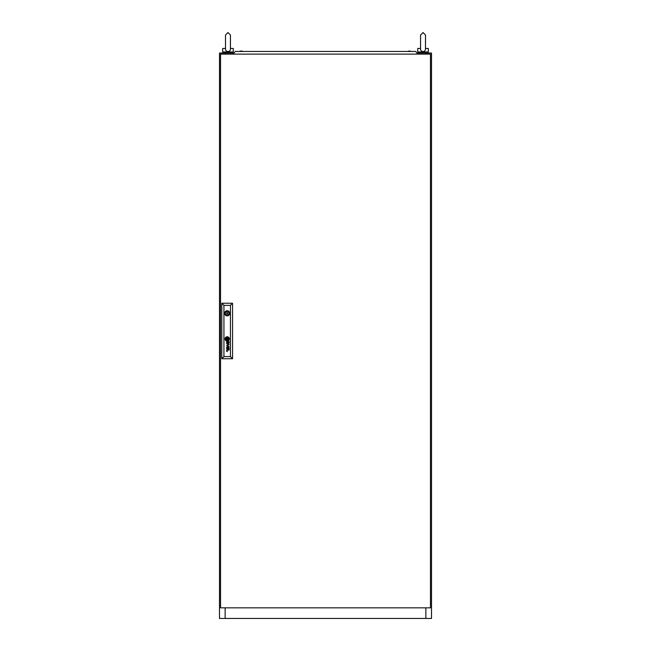 <?xml version="1.0" encoding="UTF-8"?>
<svg xmlns="http://www.w3.org/2000/svg" width="651" height="651" viewBox="0 0 651 651"><rect width="100%" height="100%" fill="white"/><g stroke="black" fill="none" stroke-linecap="round" stroke-linejoin="round"><path stroke-width="0.98" d="M225.531 48.451C226.8 48.451 226.8 48.451 225.531 48.451C225.352 50.314 226.166 51.348 227.964 51.559C229.779 51.339 230.592 50.298 230.405 48.451L230.438 35.024L227.964 32.55L225.49 35.024L225.49 48.996M228.851 51.982L227.964 52.121M230.438 48.451L233.27 48.451L233.27 51.982L222.666 51.982L222.666 48.451L225.49 48.451M425.86 54.106L425.86 53.04L431.515 53.04L431.515 618.45L425.86 618.45L425.86 607.847M225.14 607.847L225.14 618.45L219.485 618.45L219.485 53.04L225.14 53.04L225.14 54.106M225.14 618.45L425.86 618.45M425.86 53.04L417.022 53.04M233.978 53.04L225.14 53.04M420.562 48.996L420.562 35.024L423.036 32.55L425.51 35.024L425.469 48.451C425.656 50.298 424.843 51.339 423.036 51.559C421.23 51.348 420.416 50.314 420.595 48.451M423.915 51.982L422.149 51.982M425.51 48.451L428.334 48.451L428.334 51.982L417.73 51.982L417.73 48.451L420.562 48.451M220.543 54.106L220.543 607.847L430.457 607.847L430.457 54.106L220.543 54.106M227.72 313.31A0.529 0.529 0 0 0 227.191 312.773A0.529 0.529 0 0 0 226.662 313.31A0.529 0.529 0 0 0 227.191 313.839A0.529 0.529 0 0 0 227.72 313.31M228.029 339.448L228.037 339.407A1.798 1.798 0 0 0 228.029 339.244A12.304 12.304 0 0 0 227.996 339.008A6.038 6.038 0 0 0 227.972 338.845A5.127 5.127 0 0 0 227.907 338.544A2.637 2.637 0 0 0 227.817 338.251A0.594 0.594 0 0 0 227.769 338.146L227.679 338.072A0.871 0.871 0 0 0 227.638 338.081A3.369 3.369 0 0 0 227.289 338.121A78.974 78.974 0 0 0 227.012 338.17A2.661 2.661 0 0 0 226.784 338.219A8.666 8.666 0 0 0 226.629 338.26A0.985 0.985 0 0 0 226.54 338.292A1.92 1.92 0 0 0 226.458 338.325L226.336 338.447A1.603 1.603 0 0 0 226.353 338.601A563.327 563.327 0 0 0 226.385 338.845A4.272 4.272 0 0 0 226.548 339.553A0.708 0.708 0 0 0 226.621 339.724L226.694 339.773A1.619 1.619 0 0 0 226.776 339.773A3.499 3.499 0 0 0 227.085 339.732A20.051 20.051 0 0 0 227.427 339.676A2.75 2.75 0 0 0 227.752 339.594A1.644 1.644 0 0 0 227.915 339.529L228.029 339.448M228.298 339.317L228.298 339.301A1.953 1.953 0 0 0 228.265 339.008A3.833 3.833 0 0 0 228.11 338.463A2.661 2.661 0 0 0 228.029 338.284A2.043 2.043 0 0 0 227.94 338.113A0.464 0.464 0 0 0 227.923 338.081A9.065 9.065 0 0 0 227.858 337.991A0.448 0.448 0 0 0 227.687 337.845L227.581 337.82A2.287 2.287 0 0 0 227.126 337.885A14.314 14.314 0 0 0 226.882 337.959A1.733 1.733 0 0 0 226.703 338.024A5.411 5.411 0 0 0 226.467 338.121A0.879 0.879 0 0 0 226.369 338.178A2.083 2.083 0 0 0 226.239 338.276A0.431 0.431 0 0 0 226.117 338.406L226.084 338.593A14.827 14.827 0 0 0 226.117 338.845A1.693 1.693 0 0 0 226.149 339.008A2.49 2.49 0 0 0 226.231 339.261A12.507 12.507 0 0 0 226.32 339.505A1.44 1.44 0 0 0 226.491 339.822A0.863 0.863 0 0 0 226.621 339.96L226.833 340.034A2.783 2.783 0 0 0 227.02 340.009A1.855 1.855 0 0 0 227.191 339.977A5.118 5.118 0 0 0 227.557 339.879A2.287 2.287 0 0 0 227.964 339.7A1.131 1.131 0 0 0 228.184 339.545A0.48 0.48 0 0 0 228.265 339.448L228.298 339.317M229.168 348.619A1.09 1.09 0 0 1 229.152 348.806A0.675 0.675 0 0 1 227.76 348.749A3.996 3.996 0 0 1 227.679 348.301L227.394 347.846A1.652 1.652 0 0 0 227.248 347.854A0.741 0.741 0 0 0 227.101 347.878L226.857 348.13A0.838 0.838 0 0 0 226.857 348.594A0.505 0.505 0 0 0 227.004 348.855L227.15 348.944A0.879 0.879 0 0 0 227.427 348.985L227.427 349.286A0.83 0.83 0 0 1 226.605 348.562A2.067 2.067 0 0 1 226.589 348.366A0.822 0.822 0 0 1 226.589 348.244A6.86 6.86 0 0 1 226.597 348.155A0.667 0.667 0 0 1 226.613 348.065A2.71 2.71 0 0 1 226.638 347.976A0.561 0.561 0 0 1 226.735 347.772L226.808 347.699A0.838 0.838 0 0 1 226.898 347.642L226.971 347.61A2.995 2.995 0 0 1 227.053 347.585A0.448 0.448 0 0 1 227.134 347.569A18.7 18.7 0 0 1 227.272 347.561A1.237 1.237 0 0 1 227.402 347.561L228.794 347.569A1.147 1.147 0 0 0 228.875 347.561A0.431 0.431 0 0 0 228.949 347.553L228.997 347.846A0.431 0.431 0 0 1 228.916 347.854L228.843 347.846A1.025 1.025 0 0 1 229.152 348.464A1.603 1.603 0 0 1 229.168 348.619M228.9 348.7A0.667 0.667 0 0 0 228.281 347.846L227.842 347.846A3.581 3.581 0 0 0 227.858 348.073L227.891 348.301A3.898 3.898 0 0 0 227.915 348.464A1.269 1.269 0 0 0 227.98 348.684A0.667 0.667 0 0 0 228.208 348.977L228.33 349.017A0.618 0.618 0 0 0 228.9 348.7M228.924 342.613A0.57 0.57 0 0 1 228.265 343.085L228.184 343.036A0.578 0.578 0 0 1 228.013 342.841A1.546 1.546 0 0 1 227.972 342.743A0.651 0.651 0 0 1 227.94 342.646A4.419 4.419 0 0 1 227.923 342.54A3.035 3.035 0 0 1 227.891 342.385L228.281 341.93A1.497 1.497 0 0 1 228.403 341.938A0.684 0.684 0 0 1 228.924 342.54A0.57 0.57 0 0 1 228.924 342.613M229.168 342.703A1.4 1.4 0 0 0 229.128 342.385A0.895 0.895 0 0 0 228.924 342.011A1.497 1.497 0 0 0 228.843 341.93A1.017 1.017 0 0 0 228.973 341.93L229.111 341.799A0.513 0.513 0 0 0 229.119 341.734L229.054 341.531A0.545 0.545 0 0 1 229.046 341.555L228.924 341.637A0.635 0.635 0 0 1 228.826 341.653L227.362 341.637A1.904 1.904 0 0 0 227.109 341.653A0.667 0.667 0 0 0 226.694 341.921A0.911 0.911 0 0 0 226.589 342.524A1.326 1.326 0 0 0 226.703 342.939A0.716 0.716 0 0 0 227.427 343.362L227.427 343.069A1.278 1.278 0 0 1 227.305 343.061A0.7 0.7 0 0 1 226.841 342.581A1.302 1.302 0 0 1 226.833 342.328A0.521 0.521 0 0 1 226.898 342.125L227.012 342.003A0.423 0.423 0 0 1 227.28 341.93A4.248 4.248 0 0 1 227.394 341.93L227.679 342.385A5.639 5.639 0 0 0 227.704 342.54A3.214 3.214 0 0 0 227.752 342.8A1.204 1.204 0 0 0 227.817 343.004A0.749 0.749 0 0 0 229.16 342.776A1.4 1.4 0 0 0 229.168 342.703M228.542 339.358A0.586 0.586 0 0 0 228.558 339.212A1.326 1.326 0 0 0 228.542 339.008A6.803 6.803 0 0 0 228.509 338.845A1.448 1.448 0 0 0 228.444 338.618A17.715 17.715 0 0 0 228.363 338.414A1.595 1.595 0 0 0 228.232 338.154A5.574 5.574 0 0 0 228.119 337.975A1.139 1.139 0 0 0 227.752 337.625A0.537 0.537 0 0 0 227.37 337.56A4.63 4.63 0 0 0 227.199 337.592A2.401 2.401 0 0 0 226.45 337.861A2.026 2.026 0 0 0 226.157 338.056A1.359 1.359 0 0 0 225.938 338.292A0.692 0.692 0 0 0 225.824 338.601A0.993 0.993 0 0 0 225.84 338.845A4.272 4.272 0 0 0 225.873 339.008A3.703 3.703 0 0 0 225.962 339.301A1.652 1.652 0 0 0 226.076 339.57A3.369 3.369 0 0 0 226.304 339.936A0.936 0.936 0 0 0 226.841 340.294L226.93 340.302A1.562 1.562 0 0 0 227.199 340.261A3.597 3.597 0 0 0 227.598 340.147A2.083 2.083 0 0 0 228.403 339.61A0.61 0.61 0 0 0 228.542 339.358M228.818 339.106A1.025 1.025 0 0 0 228.818 339.008A1.676 1.676 0 0 0 228.794 338.845A2.49 2.49 0 0 0 228.558 338.178A1.986 1.986 0 0 0 228.119 337.6A1.302 1.302 0 0 0 227.671 337.34A0.871 0.871 0 0 0 227.313 337.299A2.824 2.824 0 0 0 226.93 337.356A1.815 1.815 0 0 0 226.402 337.576A3.532 3.532 0 0 0 226.068 337.804A1.375 1.375 0 0 0 225.596 338.479A0.724 0.724 0 0 0 225.571 338.618A1.286 1.286 0 0 0 225.563 338.845A1.855 1.855 0 0 0 226.442 340.383A0.944 0.944 0 0 0 226.922 340.554A1.416 1.416 0 0 0 227.297 340.522A2.482 2.482 0 0 0 227.907 340.318A2.043 2.043 0 0 0 228.672 339.643A1.025 1.025 0 0 0 228.818 339.106M225.043 338.927A2.148 2.148 0 0 0 227.191 341.075A2.148 2.148 0 0 0 229.339 338.927A2.148 2.148 0 0 0 227.191 336.779A2.148 2.148 0 0 0 225.043 338.927M228.794 339.903A1.546 1.546 0 0 0 229.071 338.845A2.067 2.067 0 0 0 228.411 337.511A1.75 1.75 0 0 0 227.109 337.047A2.368 2.368 0 0 0 225.417 338.26A1.375 1.375 0 0 0 225.303 338.845A2.506 2.506 0 0 0 225.311 339.008A2.051 2.051 0 0 0 226.328 340.603A1.514 1.514 0 0 0 227.183 340.815A2.108 2.108 0 0 0 228.794 339.903M224.628 313.31A2.563 2.563 0 0 0 227.191 315.865A2.563 2.563 0 0 0 229.754 313.31A2.563 2.563 0 0 0 227.191 310.747A2.563 2.563 0 0 0 224.628 313.31M229.697 312.773L228.875 312.773A1.766 1.766 0 0 0 225.506 312.773L224.685 312.773M230.438 356.593L230.438 305.36L223.936 305.36L223.936 356.593L230.438 356.593L232.562 358.717L221.82 358.717L221.82 303.236L232.562 303.236L232.562 358.717M226.638 345.518L228.737 346.186L226.638 347.105L229.119 346.365L227.028 345.388L229.119 344.485L226.638 343.72L228.737 344.607L226.638 345.518M226.8 351.377A3.556 3.556 0 0 1 226.735 351.271A0.675 0.675 0 0 1 226.662 351.133A1.424 1.424 0 0 1 226.581 350.775A0.895 0.895 0 0 1 226.963 350.035A0.976 0.976 0 0 1 227.223 349.969A6.713 6.713 0 0 1 227.362 349.961A1.587 1.587 0 0 1 227.435 349.953L229.119 349.953L227.435 350.254A1.31 1.31 0 0 0 227.248 350.271A0.692 0.692 0 0 0 227.085 350.319L226.971 350.393A0.456 0.456 0 0 0 226.817 350.734A0.985 0.985 0 0 0 227.02 351.353A0.407 0.407 0 0 0 227.085 351.41A0.846 0.846 0 0 0 227.142 351.442L227.199 351.467A0.814 0.814 0 0 0 227.329 351.499A4.679 4.679 0 0 0 227.386 351.507A0.83 0.83 0 0 0 227.451 351.507L226.914 351.507A0.814 0.814 0 0 1 226.8 351.377M221.82 358.717L223.936 356.593M230.438 305.36L232.562 303.236M221.82 303.236L223.936 305.36M224.685 313.839L225.506 313.839A1.766 1.766 0 0 0 228.875 313.839L229.697 313.839M227.728 338.39L226.654 338.39L226.654 339.464L227.728 339.464L227.728 338.39M408.795 51.095L410.276 51.095M411.904 51.453L407.664 51.453L408.649 51.095M242.351 51.095L240.089 51.095M234.148 54.106L233.831 53.219L235.312 51.453L415.688 51.453L417.169 53.219L416.852 54.106M230.438 48.996L230.438 35.024L227.964 32.55L225.49 35.024M232.212 51.982L232.212 53.04M223.724 51.982L223.724 53.04M230.438 42.795L230.438 35.024M425.51 42.795L425.51 35.024L423.036 32.55L420.562 35.024L420.562 42.795M427.276 51.982L427.276 53.04M418.788 51.982L418.788 53.04"/></g></svg>
